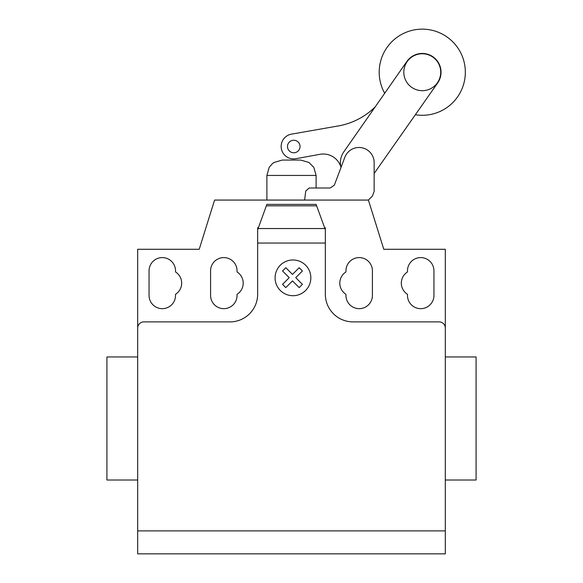 <?xml version="1.0" encoding="UTF-8"?>
<svg xmlns="http://www.w3.org/2000/svg" width="583" height="583" viewBox="0 0 583 583"><rect width="100%" height="100%" fill="white"/><g stroke="black" fill="none" stroke-linecap="round" stroke-linejoin="round"><path stroke-width="0.87" d="M403.808 72.219A18.459 18.459 0 0 0 422.267 90.678A18.459 18.459 0 0 0 440.726 72.219A18.459 18.459 0 0 0 422.267 53.76A18.459 18.459 0 0 0 403.808 72.219M304.618 200.064L305.74 191.056L309.201 188.003L330.197 188.003L334.358 185.124L341.019 167.423A18.627 18.627 0 0 1 343.679 152.054L406.847 61.521A18.765 18.765 0 0 1 432.965 56.799A18.765 18.765 0 0 1 437.687 82.917L374.512 172.954A18.627 18.627 0 0 1 374.148 173.479M330.197 188.003L334.358 185.124L344.837 157.286A15.151 15.151 0 0 1 374.148 163.291L374.148 191.45L372.428 196.041L368.412 200.064L383.789 249.284L445.317 249.284L445.317 530.887L137.683 530.887L137.683 328.04A6.151 6.151 0 0 1 143.833 321.889L229.972 321.889A27.685 27.685 0 0 0 257.657 294.204L257.657 229.724L266.89 204.371L316.11 204.371L325.343 229.724L325.343 243.053L257.657 243.053M415.358 114.734A43.069 43.069 0 0 0 465.336 72.219A43.069 43.069 0 0 0 422.267 29.15A43.069 43.069 0 0 0 384.693 93.273M293.766 152.775A6.267 6.267 0 0 1 287.499 146.508A6.267 6.267 0 0 1 293.766 140.241A6.267 6.267 0 0 1 300.034 146.508A6.267 6.267 0 0 1 293.766 152.775M340.909 166.986A18.467 18.467 0 0 0 319.732 154.357L295.902 158.693A12.469 12.469 0 0 1 281.356 148.665A12.469 12.469 0 0 1 291.442 134.156L339.692 125.695A69.326 69.326 0 0 0 375.263 106.791M445.317 489.246L445.317 480.013L476.085 480.013L476.085 356.956L445.317 356.956L445.317 316.963M137.683 480.013L106.915 480.013L106.915 356.956L137.683 356.956M149.059 270.818A13.227 13.227 0 0 1 162.293 257.591A13.227 13.227 0 0 1 175.519 270.818L175.519 271.948A13.227 13.227 0 0 1 175.519 294.306L175.519 295.428A13.227 13.227 0 0 1 162.293 308.662A13.227 13.227 0 0 1 149.059 295.428L149.059 270.818M433.941 270.818L433.941 295.428A13.227 13.227 0 0 1 420.707 308.662A13.227 13.227 0 0 1 407.481 295.428L407.481 294.306A13.227 13.227 0 0 1 407.481 271.948L407.481 270.818A13.227 13.227 0 0 1 420.707 257.591A13.227 13.227 0 0 1 433.941 270.818M445.317 328.04A6.151 6.151 0 0 0 439.167 321.889L353.028 321.889A27.685 27.685 0 0 1 325.343 294.204L325.343 243.053M316.642 205.821L266.358 205.821M266.89 204.371L316.11 204.371M325.343 229.724L325.343 227.749L324.622 227.749M258.378 227.749L257.657 227.749L257.657 229.724M237.048 294.306A13.227 13.227 0 0 0 237.048 271.948L237.048 270.818A13.227 13.227 0 0 0 223.821 257.591A13.227 13.227 0 0 0 210.587 270.818L210.587 295.428A13.227 13.227 0 0 0 223.821 308.662A13.227 13.227 0 0 0 237.048 295.428L237.048 294.306M345.952 271.948A13.227 13.227 0 0 0 345.952 294.306L345.952 295.428A13.227 13.227 0 0 0 359.179 308.662A13.227 13.227 0 0 0 372.413 295.428L372.413 270.818A13.227 13.227 0 0 0 359.179 257.591A13.227 13.227 0 0 0 345.952 270.818L345.952 271.948M137.683 328.04L137.683 249.284L199.211 249.284L214.588 200.064L368.412 200.064M445.317 530.887L445.317 553.85L137.683 553.85L137.683 530.887M316.11 188.003L316.11 175.439L266.89 175.439L266.89 200.064M266.89 175.439L269.164 167.401L272.363 163.685L274.003 162.482L282.267 160.07L300.733 160.07L308.997 162.482L313.836 167.401L316.11 175.439M302.424 284.351L299.181 287.601L292.484 280.904L285.794 287.601L282.544 284.351L289.241 277.654L282.544 270.957L285.794 267.714L292.484 274.411L299.181 267.714L302.424 270.957L295.734 277.654L302.424 284.351M310.834 277.843A17.876 17.876 0 0 0 284.023 262.365A17.876 17.876 0 0 0 284.023 293.322A17.876 17.876 0 0 0 310.834 277.843M324.913 228.543L258.087 228.543"/></g></svg>
